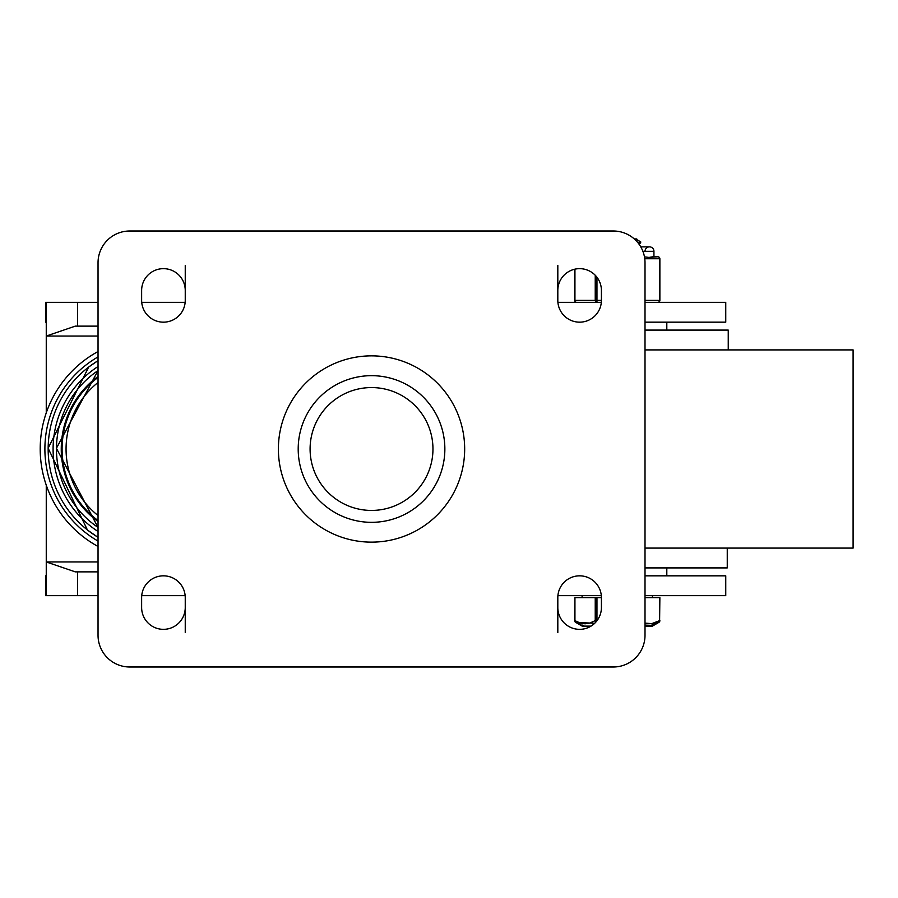 <?xml version="1.0" encoding="UTF-8"?>
<svg xmlns="http://www.w3.org/2000/svg" width="898" height="898" viewBox="0 0 898 898"><rect width="100%" height="100%" fill="white"/><g stroke="black" fill="none" stroke-linecap="round" stroke-linejoin="round"><path stroke-width="1.35" d="M464.67 449A93.145 93.145 0 0 0 324.953 368.337A93.145 93.145 0 0 0 324.953 529.663A93.145 93.145 0 0 0 464.67 449M444.858 449A73.322 73.322 0 0 0 334.864 385.5A73.322 73.322 0 0 0 334.864 512.5A73.322 73.322 0 0 0 444.858 449M129.75 230.999L613.3 230.999A31.711 31.711 0 0 1 645.011 262.71L645.011 635.29A31.711 31.711 0 0 1 613.3 667.001L129.75 667.001A31.711 31.711 0 0 1 98.039 635.29L98.039 262.71A31.711 31.711 0 0 1 129.75 230.999M557.815 597.63A21.799 21.799 0 0 1 579.614 575.831A21.799 21.799 0 0 1 601.413 597.63L601.413 607.542A21.799 21.799 0 0 1 579.614 629.341A21.799 21.799 0 0 1 557.815 607.542L557.815 597.63M601.413 300.37A21.799 21.799 0 0 1 579.614 322.169A21.799 21.799 0 0 1 557.815 300.37L557.815 290.458A21.799 21.799 0 0 1 579.614 268.659A21.799 21.799 0 0 1 601.413 290.458L601.413 300.37L574.664 300.37L574.664 269.232M141.637 597.63A21.799 21.799 0 0 1 163.447 575.831A21.799 21.799 0 0 1 185.246 597.63L185.246 607.542A21.799 21.799 0 0 1 163.447 629.341A21.799 21.799 0 0 1 141.637 607.542L141.637 597.63M185.246 300.37A21.799 21.799 0 0 1 163.447 322.169A21.799 21.799 0 0 1 141.637 300.37L141.637 290.458A21.799 21.799 0 0 1 163.447 268.659A21.799 21.799 0 0 1 185.246 290.458L185.246 300.37M98.039 336.043L46.258 336.043L75.297 326.131L77.531 326.131L77.531 302.345L46.258 302.345L46.258 412.844M46.258 485.156L46.258 561.957L75.297 571.869L98.039 571.869M98.039 326.131L77.531 326.131M185.156 595.655L141.738 595.655M98.039 595.655L77.531 595.655L77.531 571.869M98.039 561.957L46.258 561.957L46.258 595.655L77.531 595.655M185.156 302.345L141.738 302.345M98.039 302.345L77.531 302.345M557.905 595.655L601.323 595.655M46.258 595.655L45.562 595.655L45.562 575.831L46.258 575.831M645.011 595.655L725.752 595.655L725.752 575.831L645.011 575.831M557.905 302.345L601.323 302.345M645.011 322.169L725.752 322.169L725.752 302.345L645.011 302.345M46.258 302.345L45.562 302.345L45.562 322.169L46.258 322.169M185.246 265.438L185.246 290.458M185.246 607.542L185.246 632.562M557.815 632.562L557.815 607.542M557.815 290.458L557.815 265.438M98.039 546.478A111.071 111.071 0 0 1 98.039 351.522M98.039 377.452A89.183 89.183 0 0 0 98.039 520.548A89.183 89.183 0 0 1 98.039 377.452M823.376 349.906L645.011 349.906L853.1 349.906L853.1 548.094L645.011 548.094M728.244 349.906L728.244 330.094L645.011 330.094M727.257 548.094L727.257 567.906L645.011 567.906M638.444 243.392L640.644 242.988L640.723 241.899L637.703 242.471M638.366 242.404L637.591 242.325M636.671 239.508L640.723 241.899M634.28 238.935L636.761 238.935L635.458 240.024M574.933 597.63L574.664 620.641A1.987 1.987 0 0 0 575.663 622.359A1.987 1.65 -60 0 1 574.933 620.641L574.933 597.63L595.239 597.63L595.239 620.641L596.957 620.641L596.957 597.63L595.239 597.63M601.413 597.63L596.957 597.63M659.603 597.63L659.603 620.641L659.873 597.63L645.011 597.63M645.011 623.156L651.903 623.594L659.603 620.641A1.987 1.65 60 0 1 658.874 622.359L652.408 626.108L645.011 626.108M574.933 620.641L580.231 623.032L585.069 623.796L589.571 623.145L595.239 620.641A1.987 1.65 60 0 0 595.935 621.988M650.814 625.356L645.011 625.12L651.106 625.311L658.874 622.359A1.987 1.987 0 0 0 659.873 620.641M591.052 626.108L582.129 626.108A1.987 1.987 0 0 0 583.116 626.366L590.603 626.366M645.011 626.366L652.408 626.108M580.916 624.727L575.663 622.359L594.701 623.279M583.722 625.356L582.162 625.064M652.442 595.655L652.442 597.63M645.011 251.317A4.456 4.456 0 0 1 649.467 246.86A4.456 4.456 0 0 1 653.935 251.317L653.935 256.772L657.886 256.772A1.987 1.717 90 0 1 659.603 258.747L659.603 300.37L645.011 300.37M659.873 300.37L659.603 300.37A1.987 1.717 -90 0 1 657.886 302.345A1.987 1.987 0 0 0 659.873 300.37L659.873 258.747A1.987 1.987 0 0 0 657.886 256.772L649.018 257.434L644.472 256.884M645.011 256.951L649.018 257.434L652.902 256.772M432.959 449A61.434 61.434 0 0 1 340.813 502.207A61.434 61.434 0 0 1 340.813 395.794A61.434 61.434 0 0 1 432.959 449M98.039 537.296A103.09 103.09 0 0 1 98.039 360.704M98.039 527.452A94.806 94.806 0 0 1 98.039 370.548M98.039 376.408A90.013 90.013 0 0 0 98.039 521.592M98.039 366.507A98.174 98.174 0 0 0 98.039 531.493M98.039 356.899A106.379 106.379 0 0 0 98.039 541.101M98.039 515.542A85.22 85.22 0 0 1 98.039 382.458M644.764 258.747L659.873 258.747M642.901 251.317L653.935 251.317M574.664 300.37A1.987 1.987 0 0 0 576.651 302.345A1.987 1.717 90 0 1 574.933 300.37L574.933 269.164M595.239 275.259L595.239 300.37A1.987 1.717 -90 0 0 596.957 302.345L596.957 277.257M98.039 360.648L88.678 367.035L48.133 448.225L87.443 530.011L98.039 537.352M98.039 370.504L56.428 448.282L98.039 527.496M666.81 567.906L666.81 575.831M666.81 330.094L666.81 322.169M640.644 242.988L638.905 243.998M582.129 626.108L575.663 622.359M582.095 597.63L582.095 595.655M649.467 246.86L640.768 246.86"/></g></svg>
